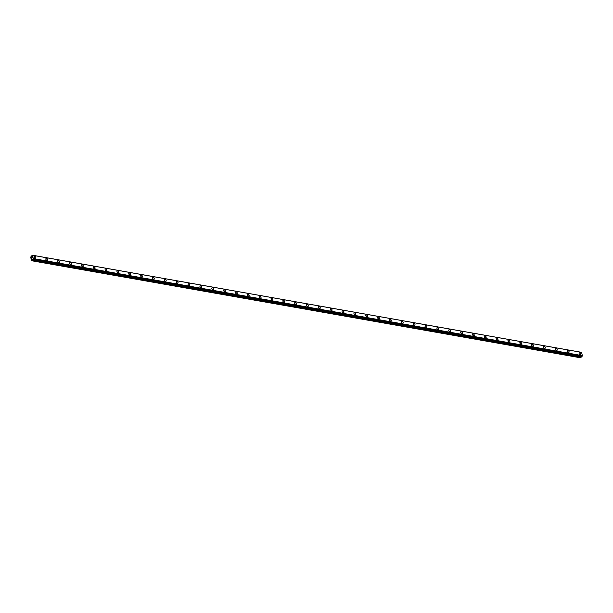 <?xml version="1.0" encoding="UTF-8"?>
<svg xmlns="http://www.w3.org/2000/svg" width="613" height="613" viewBox="0 0 613 613"><rect width="100%" height="100%" fill="white"/><g stroke="black" fill="none" stroke-linecap="round" stroke-linejoin="round"><path stroke-width="0.92" d="M34.121 256.495A1.126 0.751 -135.8 0 1 35.73 258.058A1.126 0.751 -135.8 0 1 34.121 256.495A1.126 0.751 -135.8 0 1 35.738 258.058M45.967 258.586A1.126 0.751 -135.8 0 1 47.584 260.157A1.126 0.751 -135.8 0 1 45.967 258.586A1.126 0.751 -135.8 0 1 47.584 260.157M57.821 260.678A1.126 0.751 -135.8 0 1 59.43 262.249A1.126 0.751 -135.8 0 1 57.821 260.678A1.126 0.751 -135.8 0 1 59.43 262.249M69.667 262.778A1.126 0.751 -135.8 0 1 71.284 264.349A1.126 0.751 -135.8 0 1 69.667 262.778A1.126 0.751 -135.8 0 1 71.284 264.341M82.119 264.724A1.126 0.751 -135.8 0 1 82.533 266.594A1.126 0.751 -135.8 0 1 82.119 264.724M81.521 264.87A1.126 0.751 -135.8 0 1 83.13 266.44M93.368 266.969A1.126 0.751 -135.8 0 1 94.984 268.532A1.126 0.751 -135.8 0 1 93.368 266.969A1.126 0.751 -135.8 0 1 94.984 268.532M105.221 269.061A1.126 0.751 -135.8 0 1 106.831 270.632A1.126 0.751 -135.8 0 1 105.221 269.061A1.126 0.751 -135.8 0 1 106.831 270.632M117.068 271.161A1.126 0.751 -135.8 0 1 118.677 272.724A1.126 0.751 -135.8 0 1 117.068 271.161A1.126 0.751 -135.8 0 1 118.684 272.724M128.914 273.252A1.126 0.751 -135.8 0 1 130.531 274.823A1.126 0.751 -135.8 0 1 128.914 273.252A1.126 0.751 -135.8 0 1 130.531 274.823M140.768 275.344A1.126 0.751 -135.8 0 1 142.377 276.915A1.126 0.751 -135.8 0 1 140.768 275.344A1.126 0.751 -135.8 0 1 142.377 276.915M152.614 277.444A1.126 0.751 -135.8 0 1 154.231 279.015A1.126 0.751 -135.8 0 1 152.614 277.444A1.126 0.751 -135.8 0 1 154.231 279.015M164.468 279.536A1.126 0.751 -135.8 0 1 166.077 281.106A1.126 0.751 -135.8 0 1 164.468 279.536A1.126 0.751 -135.8 0 1 166.077 281.106M176.314 281.635A1.126 0.751 -135.8 0 1 177.931 283.206A1.126 0.751 -135.8 0 1 176.314 281.635A1.126 0.751 -135.8 0 1 177.931 283.198M188.168 283.727A1.126 0.751 -135.8 0 1 189.777 285.298A1.126 0.751 -135.8 0 1 188.168 283.727A1.126 0.751 -135.8 0 1 189.777 285.298M200.014 285.827A1.126 0.751 -135.8 0 1 201.623 287.39A1.126 0.751 -135.8 0 1 200.014 285.827A1.126 0.751 -135.8 0 1 201.631 287.39M211.86 287.918A1.126 0.751 -135.8 0 1 213.477 289.489A1.126 0.751 -135.8 0 1 211.86 287.918A1.126 0.751 -135.8 0 1 213.477 289.489M223.714 290.018A1.126 0.751 -135.8 0 1 225.323 291.581A1.126 0.751 -135.8 0 1 223.714 290.018A1.126 0.751 -135.8 0 1 225.323 291.581M235.561 292.11A1.126 0.751 -135.8 0 1 237.177 293.681A1.126 0.751 -135.8 0 1 235.561 292.11A1.126 0.751 -135.8 0 1 237.177 293.681M247.414 294.202A1.126 0.751 -135.8 0 1 249.024 295.772A1.126 0.751 -135.8 0 1 247.414 294.202A1.126 0.751 -135.8 0 1 249.024 295.772M259.261 296.301A1.126 0.751 -135.8 0 1 260.877 297.872A1.126 0.751 -135.8 0 1 259.261 296.301A1.126 0.751 -135.8 0 1 260.877 297.864M271.705 298.247A1.126 0.751 -135.8 0 1 272.126 300.117A1.126 0.751 -135.8 0 1 271.705 298.247M271.115 298.393A1.126 0.751 -135.8 0 1 272.724 299.964M282.961 300.493A1.126 0.751 -135.8 0 1 284.57 302.063A1.126 0.751 -135.8 0 1 282.961 300.493A1.126 0.751 -135.8 0 1 284.578 302.056M294.807 302.584A1.126 0.751 -135.8 0 1 296.424 304.155A1.126 0.751 -135.8 0 1 294.807 302.584A1.126 0.751 -135.8 0 1 296.424 304.155M306.661 304.684A1.126 0.751 -135.8 0 1 308.27 306.247A1.126 0.751 -135.8 0 1 306.661 304.684A1.126 0.751 -135.8 0 1 308.27 306.247M318.507 306.776A1.126 0.751 -135.8 0 1 320.124 308.347A1.126 0.751 -135.8 0 1 318.507 306.776A1.126 0.751 -135.8 0 1 320.124 308.347M330.361 308.875A1.126 0.751 -135.8 0 1 331.97 310.439A1.126 0.751 -135.8 0 1 330.361 308.875A1.126 0.751 -135.8 0 1 331.97 310.439M342.207 310.967A1.126 0.751 -135.8 0 1 343.824 312.538A1.126 0.751 -135.8 0 1 342.207 310.967A1.126 0.751 -135.8 0 1 343.824 312.538M354.061 313.059A1.126 0.751 -135.8 0 1 355.67 314.63A1.126 0.751 -135.8 0 1 354.061 313.059A1.126 0.751 -135.8 0 1 355.67 314.63M365.907 315.159A1.126 0.751 -135.8 0 1 367.516 316.729A1.126 0.751 -135.8 0 1 365.907 315.159A1.126 0.751 -135.8 0 1 367.524 316.722M377.761 317.25A1.126 0.751 -135.8 0 1 379.37 318.821A1.126 0.751 -135.8 0 1 377.761 317.25A1.126 0.751 -135.8 0 1 379.37 318.821M389.607 319.35A1.126 0.751 -135.8 0 1 391.217 320.913A1.126 0.751 -135.8 0 1 389.607 319.35A1.126 0.751 -135.8 0 1 391.217 320.913M401.454 321.442A1.126 0.751 -135.8 0 1 403.07 323.013A1.126 0.751 -135.8 0 1 401.454 321.442A1.126 0.751 -135.8 0 1 403.07 323.013M413.308 323.541A1.126 0.751 -135.8 0 1 414.917 325.105A1.126 0.751 -135.8 0 1 413.308 323.541A1.126 0.751 -135.8 0 1 414.917 325.105M425.154 325.633A1.126 0.751 -135.8 0 1 426.771 327.204A1.126 0.751 -135.8 0 1 425.154 325.633A1.126 0.751 -135.8 0 1 426.771 327.204M437.008 327.725A1.126 0.751 -135.8 0 1 438.617 329.296A1.126 0.751 -135.8 0 1 437.008 327.725A1.126 0.751 -135.8 0 1 438.617 329.296M448.854 329.825A1.126 0.751 -135.8 0 1 450.463 331.395A1.126 0.751 -135.8 0 1 448.854 329.825A1.126 0.751 -135.8 0 1 450.471 331.395M460.7 331.924A1.126 0.751 -135.8 0 1 462.317 333.487A1.126 0.751 -135.8 0 1 460.708 331.917A1.126 0.751 -135.8 0 1 462.317 333.487M472.554 334.016A1.126 0.751 -135.8 0 1 474.163 335.587A1.126 0.751 -135.8 0 1 472.554 334.016A1.126 0.751 -135.8 0 1 474.171 335.579M484.4 336.108A1.126 0.751 -135.8 0 1 486.017 337.679A1.126 0.751 -135.8 0 1 484.4 336.108A1.126 0.751 -135.8 0 1 486.017 337.679M496.254 338.207A1.126 0.751 -135.8 0 1 497.863 339.771A1.126 0.751 -135.8 0 1 496.254 338.207A1.126 0.751 -135.8 0 1 497.863 339.771M508.1 340.299A1.126 0.751 -135.8 0 1 509.717 341.87A1.126 0.751 -135.8 0 1 508.1 340.299A1.126 0.751 -135.8 0 1 509.717 341.87M519.954 342.399A1.126 0.751 -135.8 0 1 521.563 343.962A1.126 0.751 -135.8 0 1 519.954 342.399A1.126 0.751 -135.8 0 1 521.563 343.962M531.8 344.491A1.126 0.751 -135.8 0 1 533.417 346.061A1.126 0.751 -135.8 0 1 531.8 344.491A1.126 0.751 -135.8 0 1 533.417 346.061M544.244 346.437A1.126 0.751 -135.8 0 1 544.666 348.307A1.126 0.751 -135.8 0 1 544.244 346.437M543.654 346.583A1.126 0.751 -135.8 0 1 545.264 348.153M555.501 348.682A1.126 0.751 -135.8 0 1 557.11 350.253A1.126 0.751 -135.8 0 1 555.501 348.682A1.126 0.751 -135.8 0 1 557.117 350.245M567.347 350.774A1.126 0.751 -135.8 0 1 568.964 352.345A1.126 0.751 -135.8 0 1 567.347 350.774A1.126 0.751 -135.8 0 1 568.964 352.345M579.201 352.873A1.126 0.751 -135.8 0 1 580.81 354.444A1.126 0.751 -135.8 0 1 579.201 352.873A1.126 0.751 -135.8 0 1 580.81 354.437M581.354 352.306L32.297 255.192L33.324 258.579L31.608 260.732L30.65 257.115L32.297 255.192M581.614 352.352L32.566 255.269L581.614 352.352L582.342 355.686L33.317 258.609M581.975 356.429L32.949 259.353L581.952 356.444L582.342 355.686M581.461 356.36L581.162 357.164L32.137 260.081M31.608 260.732L580.641 357.808L581.162 357.164M31.746 257.667L32.137 257.636M32.091 257.268L31.792 257.996M32.152 257.966L31.884 258.425M582.35 355.655L33.324 258.579M581.346 352.291L32.32 255.207M582.327 355.732L33.294 258.648M582.212 356.138L33.179 259.061M582.181 356.222L33.156 259.138M32.887 259.322L32.466 259.245M581.377 356.444L32.351 259.36M581.308 356.59L32.274 259.514M581.055 357.387L32.029 260.303M581.591 352.345L32.566 255.269M581.952 356.444L32.926 259.36"/></g></svg>
